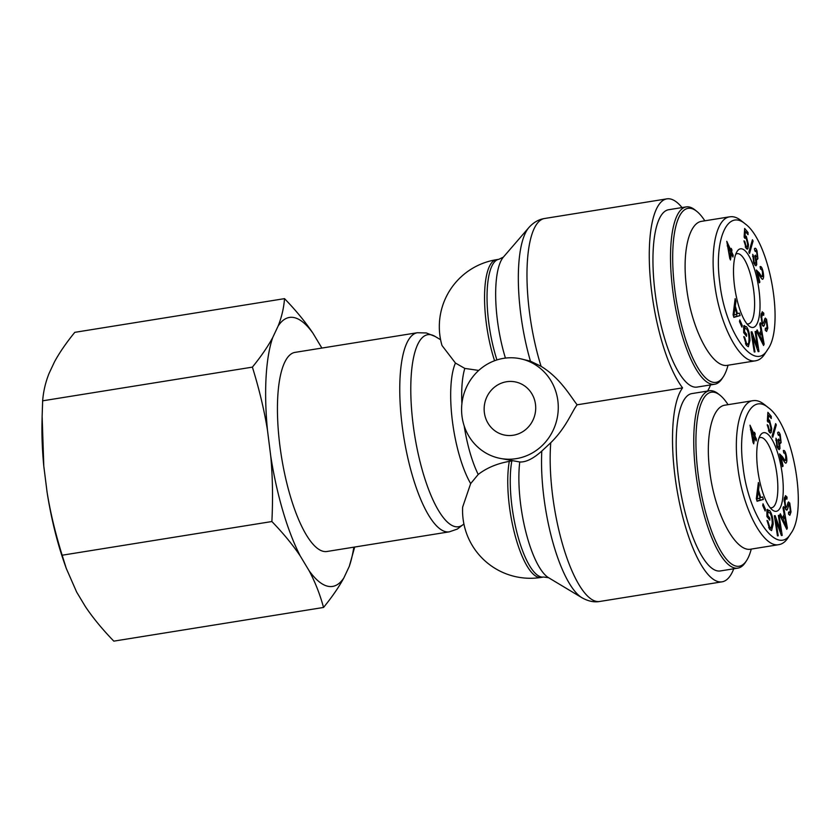 <?xml version="1.0" encoding="UTF-8"?>
<svg xmlns="http://www.w3.org/2000/svg" width="840" height="840" viewBox="0 0 840 840"><rect width="100%" height="100%" fill="white"/><g stroke="black" fill="none" stroke-linecap="round" stroke-linejoin="round"><path stroke-width="1.26" d="M509.313 461.37C496.997 463.565 486.623 467.933 478.212 474.474L470.663 483.588L462.641 507.108A67.788 67.788 0 0 0 541.086 577.426A67.788 20.118 -99.1 0 1 515.361 536.445A67.788 20.118 -99.1 0 1 509.313 461.37L512.495 460.845M494.571 360.738A67.788 20.118 -99.1 0 1 496.356 259.707A67.788 67.788 0 0 0 441.998 345.503L455.438 363.038L464.814 368.413L478.727 370.43M449.327 531.836A100.832 29.925 80.9 0 1 403.788 437.031A100.832 29.925 80.9 0 1 417.344 332.735L295.019 352.38A100.832 29.925 80.9 0 0 281.463 456.677A100.832 29.925 80.9 0 0 327.002 551.481L449.327 531.836L457.338 529.063L463.901 523.981M499.569 458.262A50.841 48.237 -78.2 0 0 516.264 458.64A50.841 48.237 -78.2 0 0 558.232 409.574A50.841 48.237 -78.2 0 0 520.285 358.722A50.841 48.237 -78.2 0 0 493.689 361.074A50.841 48.237 -78.2 0 0 461.675 412.766A50.841 48.237 -78.2 0 0 499.569 458.262L519.75 461.979C525.882 462.336 533.232 458.703 541.8 451.07L550.756 442.722C566.38 427.455 572.072 411.106 577.133 404.806L682.584 387.87A100.832 29.925 -99.1 0 0 679.046 500.798A100.832 29.925 -99.1 0 0 722.075 581.826L599.75 601.472A100.832 29.925 -99.1 0 1 563.934 548.94A100.832 29.925 -99.1 0 1 550.756 442.722M733.761 568.796A100.832 29.925 -99.1 0 1 722.075 581.826M520.285 358.722L530.439 361.158L541.097 366.334C560.123 377.927 570.139 395.84 577.133 404.806M513.303 435.236A27.111 25.725 101.8 0 1 504.399 435.036A27.111 25.725 101.8 0 1 484.743 403.253A27.111 25.725 101.8 0 1 515.456 381.948A27.111 25.725 101.8 0 1 535.689 409.07A27.111 25.725 101.8 0 1 513.303 435.236M707.543 391.072A100.832 29.925 80.9 0 0 710.525 384.93M682.038 207.575A100.832 29.925 80.9 0 0 666.865 198.859A100.832 29.925 80.9 0 0 650.255 278.177A100.832 29.925 80.9 0 0 682.584 387.87M728.038 365.221A88.116 26.155 -99.1 0 1 723.335 376.73A88.116 26.155 -99.1 0 1 677.754 308.28A88.116 26.155 -99.1 0 1 691.047 208.415A88.116 26.155 -99.1 0 1 696.77 211.344A88.116 26.155 -99.1 0 1 704.833 220.804M696.77 211.344L695.079 209.99A89.817 26.66 80.9 0 0 689.241 206.997A89.817 26.66 80.9 0 0 686.186 206.913A89.817 26.66 80.9 0 0 674.111 299.817A89.817 26.66 80.9 0 0 714.672 384.258A89.817 26.66 80.9 0 0 722.148 378.556L723.335 376.73M714.672 384.258L697.095 387.082A89.817 26.66 -99.1 0 1 656.534 302.631A89.817 26.66 -99.1 0 1 668.619 209.727L686.186 206.913M730.023 256.673L730.685 252.126L727.787 245.847L730.023 256.673L729.435 256.767M727.787 245.847L727.209 245.931M733.215 255.255L732.952 257.04L731.409 253.701L730.496 259.98L729.771 258.416L726.779 241.322L730.947 250.352L731.231 248.399L731.955 249.974L731.672 251.927L733.215 255.255L732.207 255.423M731.672 251.927L730.663 252.084M731.955 249.974L730.978 250.131M730.947 250.352L729.939 250.52M731.409 253.701L730.433 253.859M753.522 256.158L754.047 261.66C754.835 263.613 755.465 263.918 755.948 262.595L754.866 255.864L755.401 255.161C756.115 257.145 756.703 257.607 757.155 256.557L756.693 252.053L755.034 251.202L754.383 248.945C755.139 247.559 756.021 248.199 757.008 250.834L757.9 258.657L756.42 258.762L756.725 264.695L755.927 265.829L753.711 262.836L752.745 254.341L753.522 256.158L752.556 256.316M756.42 258.762L755.895 258.846M756.504 258.877L757.9 258.657L757.323 259.466M754.383 248.945L755.097 248.22M754.887 250.688L755.591 250.572L755.034 251.202M755.517 257.387L757.155 256.557M754.016 263.623L755.948 262.595M744.88 241.668L746.225 246.708C747.106 247.622 747.569 246.697 747.611 243.936L746.109 238.025L744.901 238.329L744.114 237.111L744.66 228.459L748.03 232.512L748.052 234.665L745.353 231.42L745.049 235.914L746.308 236.303L748.482 244.787L747.999 248.472L746.246 248.556L744.009 240.817L744.88 241.668L744.082 241.794M746.393 248.724L747.999 248.472L747.306 249.207M745.364 235.778L744.188 236.05M745.353 231.42L744.471 231.556M748.03 232.512L746.466 232.754M746.109 238.025L744.901 238.329M745.259 246.866L746.833 247.065L745.448 247.286M733.94 315.221L736.859 313.961L735.053 307.808L733.94 315.221L733.257 315.336M735.053 307.808L733.961 307.986M740.114 315.588L733.856 317.383L733.1 314.79L735.158 298.651L735.956 301.381L735.294 306.127L737.51 313.719L739.368 313.058L740.114 315.588L733.75 317.016M736.344 314.129L736.922 316.103M737.51 313.719L736.817 313.824M735.294 306.127L734.181 306.306M735.956 301.381L734.779 301.57M746.55 334.205L746.55 336.336L743.683 332.651L743.683 325.941L746.487 326.718C748.682 329.889 749.837 334.457 749.942 340.452L748.356 346.731L746.55 345.544L743.788 336.599L744.587 337.04L746.55 343.476L747.831 344.358L748.766 342.72L749.018 339.413C748.902 334.394 748.073 330.907 746.54 328.955L744.555 328.293L744.555 331.643L746.55 334.205L745.07 334.435M744.555 331.643L743.683 331.79M743.683 328.282L744.965 328.072L743.683 328.43M744.587 337.04L743.831 337.166M746.498 344.568L746.361 345.282M743.683 325.941L744.481 325.542M763.812 313.215L763.686 315.305L762.668 314.391L761.702 317.026L762.437 323.054L763.55 322.991L764.873 318.581L766.521 319.095L767.792 328.104L766.595 331.454L765.24 330.225L765.376 328.115L766.269 328.913L767.014 326.718L766.385 321.206L765.734 320.691L764.19 325.605L762.321 325.185L760.914 315.63L762.248 311.787L763.812 313.215L761.208 313.635M762.72 325.846L764.19 325.605L763.508 326.34M766.385 321.206L764.117 320.943L765.818 320.659M764.873 318.581L765.419 318.056M761.565 323.19L763.55 322.991M763.287 342.919L761.365 332.724L759.958 335.811L763.287 342.919L762.352 343.067M759.958 335.811L758.846 335.99M761.365 332.724L759.791 332.976M759.77 324.03L760.347 322.76L764.138 344.18L763.55 345.481L756.494 331.244L757.113 329.879L759.213 334.257L760.946 330.456L759.77 324.03M759.213 334.257L758.069 334.435M764.138 344.18L762.993 344.369M755.874 331.475L758.972 351.561L758.153 351.635L752.556 336.137L754.981 351.907L754.226 351.981L751.128 331.884L751.947 331.81L757.544 347.308L755.107 331.538L755.874 331.475L755.118 331.59M757.544 347.308L756.641 347.456M751.947 331.81L751.139 331.947M752.556 336.137L751.8 336.262M742.193 325.385L741.909 327.117L739.505 321.657L739.799 319.925L742.193 325.385L741.216 325.542M749.543 253.439L748.881 252.178L752.43 239.747L753.081 241.007L749.543 253.439M753.081 241.007L752.021 241.174M759.864 282.188L759.255 282.818L756.325 269.997L759.36 273.01C761.082 276.045 762.101 277.2 762.426 276.486L762.478 271.919C761.912 269.546 761.271 268.642 760.589 269.189L760.085 266.668C761.166 266.091 762.132 267.687 763.014 271.446C763.823 275.394 763.812 277.904 762.972 278.954C762.594 279.951 761.45 278.775 759.528 275.425L757.691 272.685L759.864 282.188L759.139 282.303M757.691 272.685L756.966 272.8M760.421 276.895L762.426 276.486M719.775 282.524C713.916 240.713 727.073 208.415 745.185 223.871C769.682 241.259 784.97 326.729 767.676 349.493C754.142 373.527 724.92 331.286 719.775 282.524M759.077 290.703A39.827 11.823 80.9 0 0 737.131 251.37A39.827 11.823 80.9 0 0 735.095 290.02A39.827 11.823 80.9 0 0 749.123 326.088A39.827 11.823 80.9 0 0 759.077 290.703M755.779 360.769L727.787 365.264C712.299 368.876 691.436 329.49 686.532 287.385C681.923 252.588 688.821 222.799 701.841 221.288L729.834 216.793M745.185 223.871L740.975 220.521C737.079 217.455 733.373 216.227 729.845 216.835C716.699 218.127 710 248.231 714.514 282.891C719.387 324.975 740.303 364.529 755.769 360.738C759.182 360.171 762.163 357.935 764.726 354.029L767.676 349.493M735.735 254.237A35.574 10.553 -99.1 0 1 737.121 253.67A35.574 10.553 -99.1 0 1 753.764 291.07A35.574 10.553 -99.1 0 1 748.398 323.904A35.574 10.553 -99.1 0 1 746.907 323.799M751.264 549.087A88.116 26.155 -99.1 0 1 746.571 560.595A88.116 26.155 -99.1 0 1 700.99 492.146A88.116 26.155 -99.1 0 1 714.273 392.28A88.116 26.155 -99.1 0 1 720.006 395.209A88.116 26.155 -99.1 0 1 728.07 404.67M720.006 395.209L718.305 393.855A89.817 26.66 80.9 0 0 712.467 390.863A89.817 26.66 80.9 0 0 709.422 390.768A89.817 26.66 80.9 0 0 697.337 483.672A89.817 26.66 80.9 0 0 737.898 568.124A89.817 26.66 80.9 0 0 745.374 562.422L746.571 560.595M737.898 568.124L720.332 570.948A89.817 26.66 -99.1 0 1 679.77 486.497A89.817 26.66 -99.1 0 1 691.845 393.593L709.422 390.768M753.249 440.538L753.911 435.992L751.013 429.702L753.249 440.538L752.661 440.632M751.013 429.702L750.435 429.796M756.441 439.12L756.178 440.906L754.646 437.567L753.722 443.846L752.997 442.281L750.005 425.187L754.173 434.217L754.457 432.264L755.192 433.839L754.898 435.792L756.441 439.12L755.433 439.288M754.898 435.792L753.9 435.95M755.192 433.839L754.204 433.997M754.173 434.217L753.165 434.375M754.646 437.567L753.659 437.724M776.748 440.024L777.273 445.526C778.061 447.468 778.691 447.783 779.174 446.45L778.092 439.73L778.627 439.026C779.341 441.011 779.929 441.473 780.392 440.423L779.919 435.918L778.26 435.068L777.609 432.81C778.375 431.424 779.247 432.065 780.234 434.7L781.126 442.512L779.646 442.628L779.961 448.56L779.153 449.694L776.937 446.702L775.971 438.207L776.748 440.024L775.782 440.181M779.73 442.743L781.126 442.512L780.549 443.331M777.609 432.81L778.323 432.086M778.113 434.553L778.817 434.438L778.26 435.068M778.743 441.252L780.392 440.423M777.242 447.489L779.174 446.45M768.106 425.534L769.45 430.574C770.332 431.487 770.795 430.563 770.837 427.802L769.346 421.89L768.127 422.195L767.34 420.977L767.897 412.325L771.256 416.367L771.278 418.53L768.579 415.286L768.275 419.769L769.545 420.168L771.719 428.652L771.225 432.338L769.482 432.421L767.246 424.683L768.106 425.534L767.308 425.659M769.619 432.59L771.225 432.338L770.532 433.072M768.59 419.643L767.413 419.916M768.579 415.286L767.697 415.422M771.256 416.367L769.692 416.619M769.346 421.89L768.127 422.195M768.485 430.721L770.06 430.931L768.674 431.151M757.166 499.086L760.085 497.826L758.279 491.673L757.166 499.086L756.483 499.202M758.279 491.673L757.197 491.852M763.34 499.454L757.082 501.249L756.325 498.656L758.384 482.517L759.182 485.247L758.52 489.993L760.736 497.574L762.594 496.923L763.34 499.454L756.976 500.882M759.57 497.994L760.148 499.968M760.736 497.574L760.043 497.69M758.52 489.993L757.407 490.171M759.182 485.247L758.005 485.436M769.776 518.07L769.776 520.202L766.909 516.516L766.909 509.806L769.713 510.584C771.908 513.755 773.062 518.322 773.168 524.317L771.582 530.596L769.776 529.41L767.014 520.464L767.812 520.905L769.776 527.341L771.068 528.224L772.244 523.278C772.128 518.259 771.299 514.773 769.766 512.82L767.781 512.159L767.781 515.508L769.776 518.07L768.296 518.301M767.781 515.508L766.909 515.655M766.909 512.148L768.191 511.938L766.909 512.295M767.812 520.905L767.067 521.031M769.724 528.433L769.587 529.148M766.909 509.806L767.707 509.407M787.038 497.081L786.912 499.17L785.894 498.257L784.928 500.882L785.673 506.919L786.775 506.856L788.099 502.446L789.747 502.961L791.018 511.969L789.821 515.319L788.466 514.091L788.602 511.98L789.495 512.778L790.24 510.573L789.611 505.071L788.96 504.556L787.416 509.471L785.547 509.05L784.14 499.495L785.484 495.653L787.038 497.081L784.434 497.501M785.946 509.712L787.416 509.471L786.734 510.206M789.611 505.071L787.353 504.808L789.044 504.525M788.099 502.446L788.645 501.921M784.791 507.056L786.775 506.856M786.524 526.785L784.591 516.59L783.195 519.677L786.524 526.785L785.578 526.932M783.195 519.677L782.072 519.855M784.591 516.59L783.027 516.841M782.996 507.896L783.573 506.625L787.364 528.045L786.775 529.347L779.72 515.109L780.339 513.744L782.439 518.123L784.172 514.322L782.996 507.896M782.439 518.123L781.305 518.301M787.364 528.045L786.219 528.234M779.1 515.33L782.198 535.427L781.379 535.5L775.782 520.002L778.207 535.773L777.452 535.846L774.354 515.75L775.173 515.676L780.77 531.174L778.344 515.403L779.1 515.33L778.344 515.456M780.77 531.174L779.867 531.321M775.173 515.676L774.365 515.812M775.782 520.002L775.026 520.128M765.429 509.25L765.135 510.972L762.731 505.523L763.025 503.79L765.429 509.25L764.442 509.407M772.769 437.304L772.107 436.044L775.656 423.612L776.307 424.872L772.769 437.304M776.307 424.872L775.247 425.04M783.09 466.053L782.481 466.683L779.552 453.863L782.586 456.876C784.308 459.911 785.327 461.066 785.652 460.352L785.704 455.784C785.138 453.411 784.508 452.508 783.815 453.054L783.321 450.534C784.392 449.957 785.358 451.542 786.24 455.312C787.059 459.26 787.038 461.759 786.198 462.819C785.82 463.817 784.675 462.641 782.754 459.291L780.917 456.55L783.09 466.053L782.365 466.169M780.917 456.55L780.192 456.666M783.647 460.761L785.652 460.352M743.001 466.389C737.142 424.578 750.309 392.269 768.411 407.736C792.908 425.124 808.196 510.594 790.913 533.358C777.368 557.393 748.146 515.151 743.001 466.389M782.303 474.569A39.827 11.823 80.9 0 0 760.357 435.236A39.827 11.823 80.9 0 0 758.321 473.886A39.827 11.823 80.9 0 0 772.359 509.954A39.827 11.823 80.9 0 0 782.303 474.569M779.005 544.635L751.013 549.129C735.525 552.741 714.662 513.356 709.758 471.251C705.149 436.454 712.047 406.665 725.067 405.153L753.06 400.659C739.925 401.993 733.226 432.096 737.74 466.757C742.613 508.841 763.529 548.394 778.995 544.603C782.408 544.037 785.389 541.8 787.952 537.894L790.913 533.358M768.411 407.736L764.2 404.387C760.305 401.32 756.599 400.092 753.071 400.701M758.961 438.102A35.574 10.553 -99.1 0 1 760.347 437.535A35.574 10.553 -99.1 0 1 776.99 474.936A35.574 10.553 -99.1 0 1 771.635 507.769A35.574 10.553 -99.1 0 1 770.133 507.665M66.266 568.407L64.48 563.315A136.206 40.425 -99.1 0 1 47.072 492.125C50.295 512.201 55.325 533.243 62.16 555.219L66.266 568.407L76.661 592.085L85.344 606.533C92.778 617.652 102.27 629.192 113.809 641.141L323.536 607.457C319.945 594.226 315.116 581.942 309.036 570.601A136.206 40.425 80.9 0 0 343.885 577.857C339.003 586.919 332.22 596.788 323.536 607.457M284.529 298.641C296.069 310.601 305.55 322.14 312.984 333.26A136.206 40.425 80.9 0 0 278.135 326.014C281.663 317.163 283.794 308.038 284.529 298.641L74.792 332.336C66.108 343.004 59.336 352.874 54.453 361.935L49.046 373.454C45.518 382.294 43.386 391.419 42.651 400.817L42.137 416.346L43.796 466.158L47.072 492.125M43.796 466.158A136.206 40.425 -99.1 0 1 42 423.35L42.137 416.346M300.353 556.154C292.919 545.024 283.437 533.484 271.887 521.535C273.01 498.278 272.632 476.49 270.753 456.194A136.206 40.425 80.9 0 0 300.353 556.154L309.036 570.601M267.477 430.227C264.243 410.151 259.214 389.109 252.389 367.132C261.072 356.454 267.855 346.584 272.727 337.522A136.206 40.425 80.9 0 0 267.477 430.227L270.753 456.194M354.69 547.04L349.293 566.339A136.206 40.425 80.9 0 0 353.84 547.176M321.668 347.707L321.856 348.065A136.206 40.425 80.9 0 0 321.668 347.707L312.984 333.26M272.727 337.522L278.135 326.014M349.293 566.339L343.885 577.857M252.389 367.132L42.651 400.817M271.887 521.535L62.16 555.219M455.438 363.038A71.368 21.179 80.9 0 0 470.663 483.588M478.212 474.474A67.788 20.118 -99.1 0 1 464.195 425.954M461.906 403.704A67.788 20.118 -99.1 0 1 464.814 368.413M463.89 523.94A97.24 28.864 -99.1 0 1 415.349 439.383A97.24 28.864 -99.1 0 1 431.046 334.782A97.24 28.864 -99.1 0 1 435.11 336.441L426.332 332.955L417.344 332.735M511.812 460.971A67.788 20.118 80.9 0 0 517.85 536.046A67.788 20.118 80.9 0 0 543.575 577.028L548.562 577.7A71.368 21.179 -99.1 0 1 519.75 461.979M541.8 451.07A97.24 28.864 80.9 0 0 581.984 597.755C588.21 601.251 594.132 602.49 599.75 601.472M496.356 259.707L498.844 259.308A67.788 20.118 80.9 0 0 496.923 359.919M505.439 358.092A71.368 21.179 -99.1 0 1 503.37 257.113L528.832 227.598A97.24 28.864 80.9 0 0 530.439 361.158M541.097 366.334A100.832 29.925 -99.1 0 1 544.541 218.505L666.865 198.859M756.725 264.695L754.75 265.01M757.008 250.834L756.178 250.971M754.047 261.66L753.354 261.776M748.482 244.787L747.59 244.934M746.308 236.303L744.146 236.649M734.444 312.144L733.415 312.312M746.55 343.476L745.427 343.655M749.942 340.452L748.997 340.599M746.487 326.718L743.683 327.169M767.792 328.104L766.742 328.272M766.521 319.095L764.537 319.421M761.702 317.026L760.83 317.163M761.891 339.832L760.83 340.001M763.014 271.446L762.384 271.541M759.36 273.01L758.163 273.21M779.961 448.56L777.976 448.875M780.234 434.7L779.404 434.837M777.273 445.526L776.591 445.641M771.719 428.652L770.816 428.788M769.545 420.168L767.372 420.515M757.67 496.01L756.641 496.178M769.776 527.341L768.653 527.52M773.168 524.317L772.223 524.465M769.713 510.584L766.909 511.035M791.018 511.969L789.978 512.138M789.747 502.961L787.763 503.286M784.928 500.882L784.056 501.029M785.117 523.698L784.056 523.866M786.24 455.312L785.61 455.406M782.586 456.876L781.389 457.076M440.601 339.738L435.11 336.441M543.575 577.028L541.086 577.426M498.844 259.308L503.37 257.113M528.832 227.598C533.484 222.411 538.724 219.387 544.541 218.505M548.562 577.7L581.984 597.755M744.545 237.783L745.458 237.636M745.952 344.652L747.831 344.358M765.314 329.07L766.269 328.913M761.775 323.873L763.077 323.663M761.029 314.654L762.668 314.391M767.771 421.638L768.684 421.502M769.178 528.518L771.068 528.224M788.54 512.936L789.495 512.778M785.001 507.738L786.303 507.528M784.255 498.519L785.894 498.257"/></g></svg>
